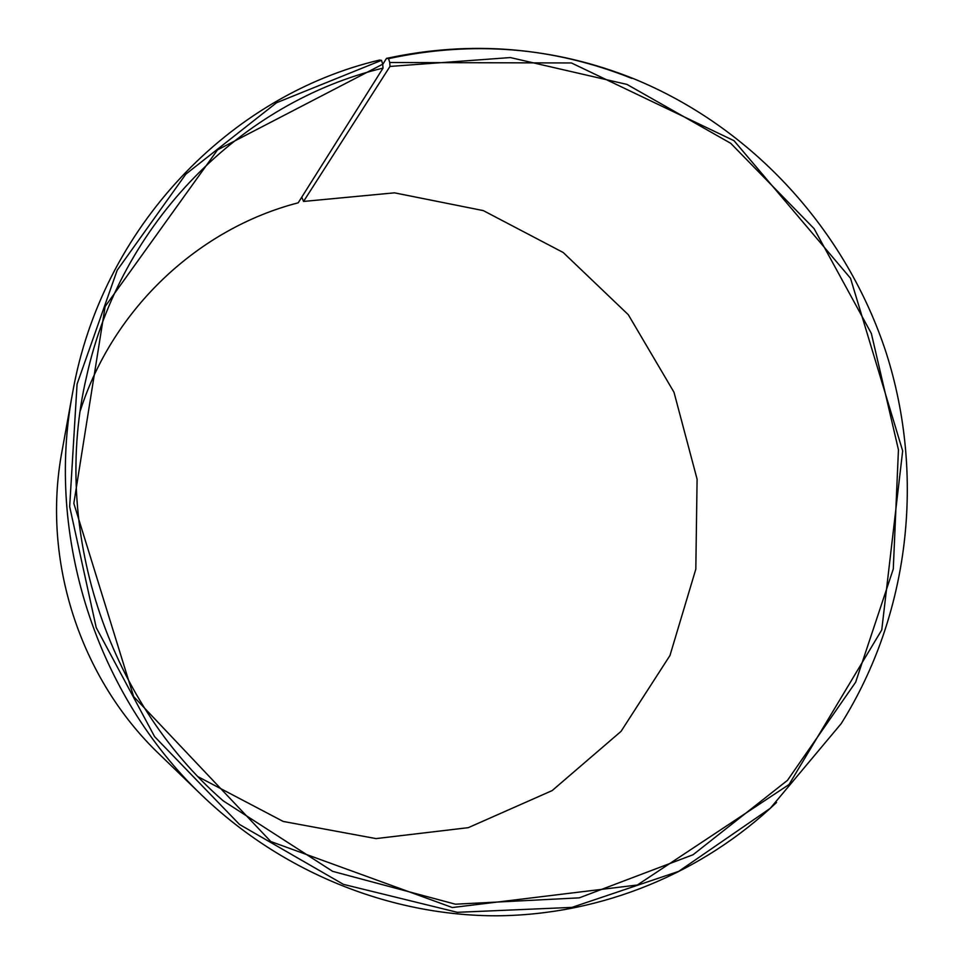<?xml version="1.0" encoding="UTF-8"?>
<svg xmlns="http://www.w3.org/2000/svg" width="964" height="964" viewBox="0 0 964 964"><rect width="100%" height="100%" fill="white"/><g stroke="black" fill="none" stroke-linecap="round" stroke-linejoin="round"><path stroke-width="1.45" d="M80.289 410.736C113.198 307.793 199.15 228.408 298.201 202.814L383.045 68.107L382.708 64.19L217.539 149.866L105.136 306.492L73.83 503.377L133.61 696.538L270.8 841.536L452.333 907.534L637.337 885.012L789.022 784.539L881.759 629.926L902.678 450.923L850.501 278.259L734.038 140.708L571.423 62.961L389.733 62.515L388.576 58.635L386.492 58.394L382.732 64.419M383.045 68.107C242.121 101.702 120.235 222.419 86.531 376.683C51.092 527.428 106.414 699.129 223.19 800.831L332.64 871.348L455.394 904.196L579.28 897.846L693.068 854.731L787.468 780.346L855.634 682.223L893.279 569.025L898.448 449.778L871.348 333.46L814.11 228.661L730.724 143.311L626.949 84.41L510.33 57.563L389.998 66.432L389.733 62.515M382.708 64.19L381.503 60.334L276.548 102.738L185.835 174.159L117.186 270.245L77.072 384.094L69.673 506.654L96.219 627.6L154.577 736.604L239.542 824.485L343.461 884.374L457.346 912.318L571.941 907.389L678.668 871.384L770.272 808.314L841.186 723.639C909.739 614.261 925.368 475.83 886.278 353.089C846.368 230.625 752.86 127.356 633.348 78.578C554.481 47.103 472.902 40.452 388.576 58.635M381.503 60.334L379.394 60.093C229.769 95.34 101.413 227.468 72.529 393.252C45.441 536.55 96.496 695.032 202.151 795.553C283.139 873.227 391.155 915.908 496.822 915.8C602.584 914.981 703.118 872.565 776.562 802.446M631.806 78.385C552.77 46.85 470.998 40.187 386.492 58.394M72.529 393.252L61.949 451.562C41.56 559.819 79.771 678.403 159.53 754.39L202.151 795.553M301.768 197.15L303.552 201.44L389.998 66.432M198.247 776.827L283.187 821.436L376.02 838.596L468.275 827.666L552.143 790.601L621.033 731.387L669.98 655.472L695.815 569.17L697.093 479.18L673.993 392.228L628.299 314.71L563.205 252.508L483.313 210.61L394.469 192.836L303.552 201.44M177.701 771.935L177.075 771.345"/></g></svg>
